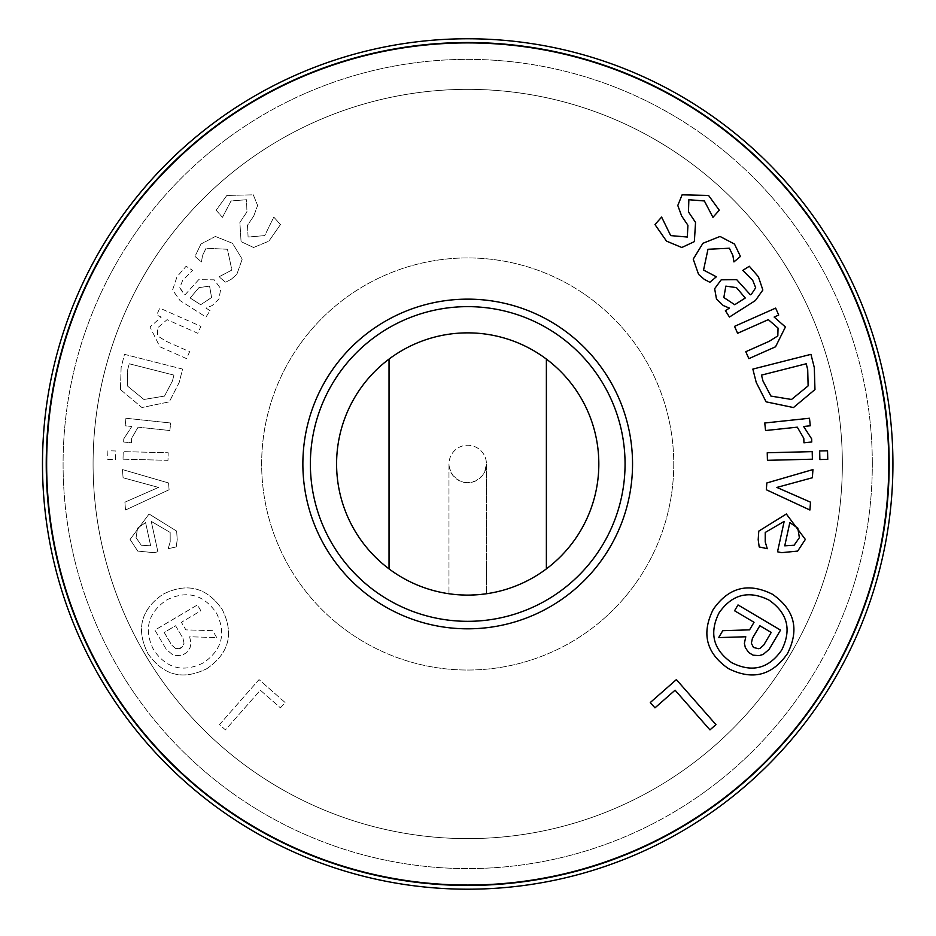 <?xml version="1.0" encoding="UTF-8"?>
<svg xmlns="http://www.w3.org/2000/svg" width="936" height="936" viewBox="0 0 936 936"><rect width="100%" height="100%" fill="white"/><g stroke="black" fill="none" stroke-linecap="round" stroke-linejoin="round"><path stroke-width="0.7" stroke-dasharray="4.68 3.51" d="M389.037 568.877L389.037 359.085A131.122 131.122 0 0 0 448.976 593.763L467.707 595.109L486.439 593.763L486.439 463.987L484.591 472.107L482.356 475.663L475.839 480.858L467.707 482.719L459.576 480.858L453.059 475.663L449.444 468.152L448.976 463.987L448.976 593.763L448.976 463.987A18.732 18.732 0 0 1 467.707 445.255A18.732 18.732 0 0 1 486.439 463.987A18.732 18.732 0 0 0 458.347 447.759A18.732 18.732 0 0 0 458.347 480.203A18.732 18.732 0 0 0 486.439 463.987L486.439 593.763A131.122 131.122 0 0 0 598.829 463.987A131.122 131.122 0 0 1 402.152 577.535A131.122 131.122 0 0 1 402.152 350.427A131.122 131.122 0 0 1 598.829 463.987A131.122 131.122 0 0 0 546.378 359.085L546.378 568.877M389.037 359.085A131.122 131.122 0 0 1 546.378 359.085M810.506 502.176L809.921 510.015L766.327 489.75L766.841 482.964L812.951 469.568L812.343 477.758L776.88 487.422L810.506 502.176M812.389 459.202L767.426 460.325L767.239 452.755L812.202 451.632L812.389 459.202M775.546 346.788L748.87 358.64L745.793 351.714L769.228 341.301L777.828 335.895L778.038 328.091L768.327 319.644L737.603 333.286L734.538 326.36L775.64 308.108L778.717 315.034L774.142 317.058L785.409 326.992L775.546 346.788M745.267 298.011L736.457 287.609L725.845 286.123L723.832 297.531L734.737 304.715L745.267 298.011M725.388 310.658L729.401 308.096L723.224 305.522L716.473 298.993L714.648 288.697L721.2 279.817L736.714 279.677L750.344 294.781L751.573 293.998L755.68 287.761L752.719 280.32L742.786 270.399L749.303 266.257L758.406 276.764L762.852 289.996L755.399 300.55L729.448 317.047L725.388 310.658M681.817 247.502L666.526 241.137L654.966 224.558L661.635 217.094L670.691 235.603L687.317 237.042L687.925 225.272L681.665 216.029L677.793 205.475L682.11 194.817L708.575 195.448L719.281 210.226L712.939 217.327L704.375 200.959L688.861 199.731L688.475 211.899L695.542 222.44L694.36 241.628L681.817 247.502M704.258 279.326L698.595 274.435L693.225 259.132L702.924 243.29L720.041 236.457L734.503 244.074L740.434 256.429L733.941 261.916L732.888 255.481L729.366 248.227L707.979 249.268L703.544 270.059L716.356 276.787L709.862 282.274L704.258 279.326M808.119 385.889L807.709 369.65L806.224 363.765L761.495 375.114L762.98 380.999L770.913 396.08L791.517 399.473L808.119 385.889M814.963 389.563L793.471 407.546L766.116 401.848L756.241 382.461L752.848 369.088L810.95 354.346L814.308 367.579L814.963 389.563M811.758 441.991L803.942 442.822L803.802 438.34L797.297 427.167L765.554 430.537L764.759 423.002L809.488 418.252L810.283 425.786L803.615 426.488L811.676 438.925L811.758 441.991M827.752 459.365L819.877 459.553L819.667 450.965L827.541 450.766L827.752 459.365M794.126 545.232L799.367 537.673L797.823 528.138L789.832 522.604L784.754 545.817L794.126 545.232M758.195 539.698L758.78 531.121L786.345 513.993L805.346 539.428L797.671 551.082L781.56 552.673L777.523 551.784L784.181 521.375L765.25 532.444L765.227 541.885L767.263 548.695L759.19 546.928L758.195 539.698M768.994 600.081C748.683 590.008 732.034 594.29 719.023 612.928C708.985 633.204 713.267 649.818 731.87 662.758C752.181 672.867 768.795 668.62 781.7 650.04C791.833 629.706 787.597 613.057 768.994 600.081M728.419 668.585C706.282 653.258 701.204 633.543 713.197 609.476C728.594 587.305 748.344 582.227 772.446 594.255C794.559 609.605 799.59 629.343 787.527 653.492C772.2 675.593 752.497 680.624 728.419 668.585M758.429 648.695L759.95 648.391L763.741 645.056L771.205 632.455L759.845 625.739L752.45 638.235L751.362 643.243L753.503 647.466L758.429 648.695M718.672 637.591L722.767 630.677L749.549 629.858L754.03 622.288L734.561 610.763L738.013 604.937L780.53 630.115L769.111 649.385L763.144 654.451L759.014 655.645L753.117 655.165L748.636 652.521L745.325 647.537L744.377 643.336L745.781 636.772L718.672 637.591M654.966 707.862L650.286 702.527L676.377 679.606L715.946 724.628L709.956 729.893L675.078 690.195L654.966 707.862M632.549 463.987A164.841 164.841 0 0 1 385.293 606.739A164.841 164.841 0 0 1 385.293 321.224A164.841 164.841 0 0 1 632.549 463.987A164.841 164.841 0 0 1 385.293 606.739A164.841 164.841 0 0 1 385.293 321.224A164.841 164.841 0 0 1 632.549 463.987A164.841 164.841 0 0 1 385.293 606.739A164.841 164.841 0 0 1 385.293 321.224A164.841 164.841 0 0 1 632.549 463.987M625.061 463.987A157.353 157.353 0 0 1 389.037 600.245A157.353 157.353 0 0 1 389.037 327.717A157.353 157.353 0 0 1 625.061 463.987A157.353 157.353 0 0 1 389.037 600.245A157.353 157.353 0 0 1 389.037 327.717A157.353 157.353 0 0 1 625.061 463.987A157.353 157.353 0 0 1 389.037 600.245A157.353 157.353 0 0 1 389.037 327.717A157.353 157.353 0 0 1 625.061 463.987M598.829 463.987A131.122 131.122 0 0 1 402.152 577.535A131.122 131.122 0 0 1 402.152 350.427A131.122 131.122 0 0 1 598.829 463.987M888.428 463.987A420.72 420.72 0 0 1 257.353 828.337A420.72 420.72 0 0 1 257.353 99.626A420.72 420.72 0 0 1 888.428 463.987A420.72 420.72 0 0 1 257.353 828.337A420.72 420.72 0 0 1 257.353 99.626A420.72 420.72 0 0 1 888.428 463.987A420.72 420.72 0 0 0 257.353 99.626A420.72 420.72 0 0 0 257.353 828.337A420.72 420.72 0 0 0 888.428 463.987A420.72 420.72 0 0 1 257.353 828.337A420.72 420.72 0 0 1 257.353 99.626A420.72 420.72 0 0 1 888.428 463.987M889.177 463.987A421.469 421.469 0 0 1 256.979 828.992A421.469 421.469 0 0 1 256.979 98.982A421.469 421.469 0 0 1 889.177 463.987A421.469 421.469 0 0 1 256.979 828.992A421.469 421.469 0 0 1 256.979 98.982A421.469 421.469 0 0 1 889.177 463.987A421.469 421.469 0 0 1 256.979 828.992A421.469 421.469 0 0 1 256.979 98.982A421.469 421.469 0 0 1 889.177 463.987M124.909 502.176L125.506 510.015L169.088 489.75L168.574 482.964L122.464 469.568L123.084 477.758L158.535 487.422L124.909 502.176L125.506 510.015L169.088 489.75L168.574 482.964L122.464 469.568L123.084 477.758L158.535 487.422L124.909 502.176M123.025 459.202L167.989 460.325L168.188 452.755L123.213 451.632L123.025 459.202L167.989 460.325L168.188 452.755L123.213 451.632L123.025 459.202M159.869 346.788L186.556 358.64L189.634 351.714L166.187 341.301L157.587 335.895L157.388 328.091L167.088 319.644L197.812 333.286L200.889 326.36L159.775 308.108L156.698 315.034L161.273 317.058L150.006 326.992L159.869 346.788L186.556 358.64L189.634 351.714L166.187 341.301L157.587 335.895L157.388 328.091L167.088 319.644L197.812 333.286L200.889 326.36L159.775 308.108L156.698 315.034L161.273 317.058L150.006 326.992L159.869 346.788M190.148 298.011L198.959 287.609L209.57 286.123L211.583 297.531L200.69 304.715L190.148 298.011L198.959 287.609L209.57 286.123L211.583 297.531L200.69 304.715L190.148 298.011M210.027 310.658L206.014 308.096L212.203 305.522L218.942 298.993L220.767 288.697L214.215 279.817L198.701 279.677L185.071 294.781L183.842 293.998L179.747 287.761L182.695 280.32L192.629 270.399L186.112 266.257L177.009 276.764L172.575 289.996L180.016 300.55L205.967 317.047L210.027 310.658L206.014 308.096L212.203 305.522L218.942 298.993L220.767 288.697L214.215 279.817L198.701 279.677L185.071 294.781L179.747 287.761L182.695 280.32L192.629 270.399L186.112 266.257L177.009 276.764L172.575 289.996L180.016 300.55L205.967 317.047L210.027 310.658M253.597 247.502L268.889 241.137L280.461 224.558L273.792 217.094L264.724 235.603L248.099 237.042L247.49 225.272L253.761 216.029L257.622 205.475L253.305 194.817L226.84 195.448L216.134 210.226L222.475 217.327L231.04 200.959L246.554 199.731L246.94 211.899L239.873 222.44L241.067 241.628L253.597 247.502L268.889 241.137L280.461 224.558L273.792 217.094L264.724 235.603L248.099 237.042L247.49 225.272L253.761 216.029L257.622 205.475L253.305 194.817L226.84 195.448L216.134 210.226L222.475 217.327L231.04 200.959L246.554 199.731L246.94 211.899L239.873 222.44L241.067 241.628L253.597 247.502M231.169 279.326L236.82 274.435L242.19 259.132L232.491 243.29L215.374 236.457L200.912 244.074L194.992 256.429L201.474 261.916L202.527 255.481L206.06 248.227L227.448 249.268L231.871 270.059L219.059 276.787L225.553 282.274L231.169 279.326L236.82 274.435L242.19 259.132L232.491 243.29L215.374 236.457L200.912 244.074L194.992 256.429L201.474 261.916L202.527 255.481L206.06 248.227L227.448 249.268L231.871 270.059L219.059 276.787L225.553 282.274L231.169 279.326M127.296 385.889L127.706 369.65L129.203 363.765L173.932 375.114L172.435 380.999L164.502 396.08L143.898 399.473L127.296 385.889L127.706 369.65L129.203 363.765L173.932 375.114L172.435 380.999L164.502 396.08L143.898 399.473L127.296 385.889M120.451 389.563L141.944 407.546L169.299 401.848L179.185 382.461L182.578 369.088L124.476 354.346L121.118 367.579L120.451 389.563L141.944 407.546L169.299 401.848L179.185 382.461L182.578 369.088L124.476 354.346L121.118 367.579L120.451 389.563M123.657 441.991L131.485 442.822L131.613 438.34L138.13 427.167L169.861 430.537L170.668 423.002L125.939 418.252L125.132 425.786L131.8 426.488L123.739 438.925L123.657 441.991L131.485 442.822L131.613 438.34L138.13 427.167L169.861 430.537L170.668 423.002L125.939 418.252L125.132 425.786L131.8 426.488L123.739 438.925L123.657 441.991M107.663 459.365L115.537 459.553L115.748 450.965L107.886 450.766L107.663 459.365L115.537 459.553L115.748 450.965L107.886 450.766L107.663 459.365M141.289 545.232L136.059 537.673L137.592 528.138L145.583 522.604L150.673 545.817L141.289 545.232L136.059 537.673L137.592 528.138L145.583 522.604L150.673 545.817L141.289 545.232M177.22 539.698L176.647 531.121L149.07 513.993L130.081 539.428L137.744 551.082L153.855 552.673L157.891 551.784L151.234 521.375L170.165 532.444L170.2 541.885L168.152 548.695L176.225 546.928L177.22 539.698L176.647 531.121L149.07 513.993L130.081 539.428L137.744 551.082L153.855 552.673L157.891 551.784L151.234 521.375L170.165 532.444L170.2 541.885L168.152 548.695L176.225 546.928L177.22 539.698M166.432 600.081C186.732 590.008 203.393 594.29 216.391 612.928C226.43 633.204 222.148 649.818 203.545 662.758C183.234 672.867 166.631 668.62 153.715 650.04C143.582 629.706 147.818 613.057 166.432 600.081C186.732 590.008 203.393 594.29 216.391 612.928C226.43 633.204 222.148 649.818 203.545 662.758C183.234 672.867 166.631 668.62 153.715 650.04C143.582 629.706 147.818 613.057 166.432 600.081M206.996 668.585C229.144 653.258 234.211 633.543 222.218 609.476C206.821 587.305 187.071 582.227 162.981 594.255C140.856 609.605 135.837 629.343 147.888 653.492C163.227 675.593 182.929 680.624 206.996 668.585C229.144 653.258 234.211 633.543 222.218 609.476C206.821 587.305 187.071 582.227 162.981 594.255C140.856 609.605 135.837 629.343 147.888 653.492C163.227 675.593 182.929 680.624 206.996 668.585M176.998 648.695L175.465 648.391L171.674 645.056L164.221 632.455L175.57 625.739L182.965 638.235L184.053 643.243L181.912 647.466L180.274 648.437L175.465 648.391L171.674 645.056L164.221 632.455L175.57 625.739L182.965 638.235L184.053 643.243L181.912 647.466L176.998 648.695M216.754 637.591L212.647 630.677L185.878 629.858L181.397 622.288L200.854 610.763L197.414 604.937L154.896 630.115L166.304 649.385L172.271 654.451L176.401 655.645L182.309 655.165L186.791 652.521L190.09 647.537L191.038 643.336L189.634 636.772L216.754 637.591L212.647 630.677L185.878 629.858L181.397 622.288L200.854 610.763L197.414 604.937L154.896 630.115L166.304 649.385L172.271 654.451L176.401 655.645L182.309 655.165L186.791 652.521L190.09 647.537L191.038 643.336L189.634 636.772L216.754 637.591M280.449 707.862L285.129 702.527L259.038 679.606L219.469 724.628L225.459 729.893L260.337 690.195L280.449 707.862L285.129 702.527L259.038 679.606L219.469 724.628L225.459 729.893L260.337 690.195L280.449 707.862M467.707 885.456A421.469 421.469 0 0 0 832.712 253.246A421.469 421.469 0 0 0 102.703 253.246A421.469 421.469 0 0 0 467.707 885.456A421.469 421.469 0 0 0 832.712 253.246A421.469 421.469 0 0 0 102.703 253.246A421.469 421.469 0 0 0 467.707 885.456M872.317 463.987A404.609 404.609 0 0 0 265.403 113.572A404.609 404.609 0 0 0 265.403 814.39A404.609 404.609 0 0 0 872.317 463.987A404.609 404.609 0 0 1 265.403 814.39A404.609 404.609 0 0 1 265.403 113.572A404.609 404.609 0 0 1 872.317 463.987M842.353 463.987A374.646 374.646 0 0 1 280.39 788.428A374.646 374.646 0 0 1 280.39 139.534A374.646 374.646 0 0 1 842.353 463.987A374.646 374.646 0 0 1 280.39 788.428A374.646 374.646 0 0 1 280.39 139.534A374.646 374.646 0 0 1 842.353 463.987A374.646 374.646 0 0 1 280.39 788.428A374.646 374.646 0 0 1 280.39 139.534A374.646 374.646 0 0 1 842.353 463.987A374.646 374.646 0 0 1 280.39 788.428A374.646 374.646 0 0 1 280.39 139.534A374.646 374.646 0 0 1 842.353 463.987M673.756 463.987A206.049 206.049 0 0 1 364.677 642.424A206.049 206.049 0 0 1 364.677 285.538A206.049 206.049 0 0 1 673.756 463.987A206.049 206.049 0 0 1 364.677 642.424A206.049 206.049 0 0 1 364.677 285.538A206.049 206.049 0 0 1 673.756 463.987A206.049 206.049 0 0 1 364.677 642.424A206.049 206.049 0 0 1 364.677 285.538A206.049 206.049 0 0 1 673.756 463.987A206.049 206.049 0 0 1 364.677 642.424A206.049 206.049 0 0 1 364.677 285.538A206.049 206.049 0 0 1 673.756 463.987M467.707 889.2A425.213 425.213 0 0 0 835.953 251.374A425.213 425.213 0 0 0 99.462 251.374A425.213 425.213 0 0 0 467.707 889.2"/><path stroke-width="1.4" d="M810.506 502.176L809.921 510.015L766.327 489.75L766.841 482.964L812.951 469.568L812.343 477.758L776.88 487.422L810.506 502.176M812.389 459.202L767.426 460.325L767.239 452.755L812.202 451.632L812.389 459.202M775.546 346.788L748.87 358.64L745.793 351.714L769.228 341.301L777.828 335.895L778.038 328.091L768.327 319.644L737.603 333.286L734.538 326.36L775.64 308.108L778.717 315.034L774.142 317.058L785.409 326.992L775.546 346.788M745.267 298.011L736.457 287.609L725.845 286.123L723.832 297.531L734.737 304.715L745.267 298.011M725.388 310.658L729.401 308.096L723.224 305.522L716.473 298.993L714.648 288.697L721.2 279.817L736.714 279.677L750.344 294.781L751.573 293.998L755.68 287.761L752.719 280.32L742.786 270.399L749.303 266.257L758.406 276.764L762.852 289.996L755.399 300.55L729.448 317.047L725.388 310.658M681.817 247.502L666.526 241.137L654.966 224.558L661.635 217.094L670.691 235.603L687.317 237.042L687.925 225.272L681.665 216.029L677.793 205.475L682.11 194.817L708.575 195.448L719.281 210.226L712.939 217.327L704.375 200.959L688.861 199.731L688.475 211.899L695.542 222.44L694.36 241.628L681.817 247.502M704.258 279.326L698.595 274.435L693.225 259.132L702.924 243.29L720.041 236.457L734.503 244.074L740.434 256.429L733.941 261.916L732.888 255.481L729.366 248.227L707.979 249.268L703.544 270.059L716.356 276.787L709.862 282.274L704.258 279.326M808.119 385.889L807.709 369.65L806.224 363.765L761.495 375.114L762.98 380.999L770.913 396.08L791.517 399.473L808.119 385.889M814.963 389.563L793.471 407.546L766.116 401.848L756.241 382.461L752.848 369.088L810.95 354.346L814.308 367.579L814.963 389.563M811.758 441.991L803.942 442.822L803.802 438.34L797.297 427.167L765.554 430.537L764.759 423.002L809.488 418.252L810.283 425.786L803.615 426.488L811.676 438.925L811.758 441.991M827.752 459.365L819.877 459.553L819.667 450.965L827.541 450.766L827.752 459.365M794.126 545.232L799.367 537.673L797.823 528.138L789.832 522.604L784.754 545.817L794.126 545.232M758.195 539.698L758.78 531.121L786.345 513.993L805.346 539.428L797.671 551.082L781.56 552.673L777.523 551.784L784.181 521.375L765.25 532.444L765.227 541.885L767.263 548.695L759.19 546.928L758.195 539.698M768.994 600.081C748.683 590.008 732.034 594.29 719.023 612.928C708.985 633.204 713.267 649.818 731.87 662.758C752.181 672.867 768.795 668.62 781.7 650.04C791.833 629.706 787.597 613.057 768.994 600.081M728.419 668.585C706.282 653.258 701.204 633.543 713.197 609.476C728.594 587.305 748.344 582.227 772.446 594.255C794.559 609.605 799.59 629.343 787.527 653.492C772.2 675.593 752.497 680.624 728.419 668.585M758.429 648.695L759.95 648.391L763.741 645.056L771.205 632.455L759.845 625.739L752.45 638.235L751.362 643.243L753.503 647.466L758.429 648.695M718.672 637.591L722.767 630.677L749.549 629.858L754.03 622.288L734.561 610.763L738.013 604.937L780.53 630.115L769.111 649.385L763.144 654.451L759.014 655.645L753.117 655.165L748.636 652.521L745.325 647.537L744.377 643.336L745.781 636.772L718.672 637.591M654.966 707.862L650.286 702.527L676.377 679.606L715.946 724.628L709.956 729.893L675.078 690.195L654.966 707.862M889.177 463.987A421.469 421.469 0 0 1 256.979 828.992A421.469 421.469 0 0 1 256.979 98.982A421.469 421.469 0 0 1 889.177 463.987M632.549 463.987A164.841 164.841 0 0 1 385.293 606.739A164.841 164.841 0 0 1 385.293 321.224A164.841 164.841 0 0 1 632.549 463.987M546.378 568.877L546.378 359.085A131.122 131.122 0 0 1 546.378 568.877A131.122 131.122 0 0 1 389.037 568.877A131.122 131.122 0 0 1 389.037 359.085L389.037 568.877M389.037 359.085A131.122 131.122 0 0 1 546.378 359.085M625.061 463.987A157.353 157.353 0 0 1 389.037 600.245A157.353 157.353 0 0 1 389.037 327.717A157.353 157.353 0 0 1 625.061 463.987M467.707 889.2A425.213 425.213 0 0 0 835.953 251.374A425.213 425.213 0 0 0 99.462 251.374A425.213 425.213 0 0 0 467.707 889.2"/></g></svg>
